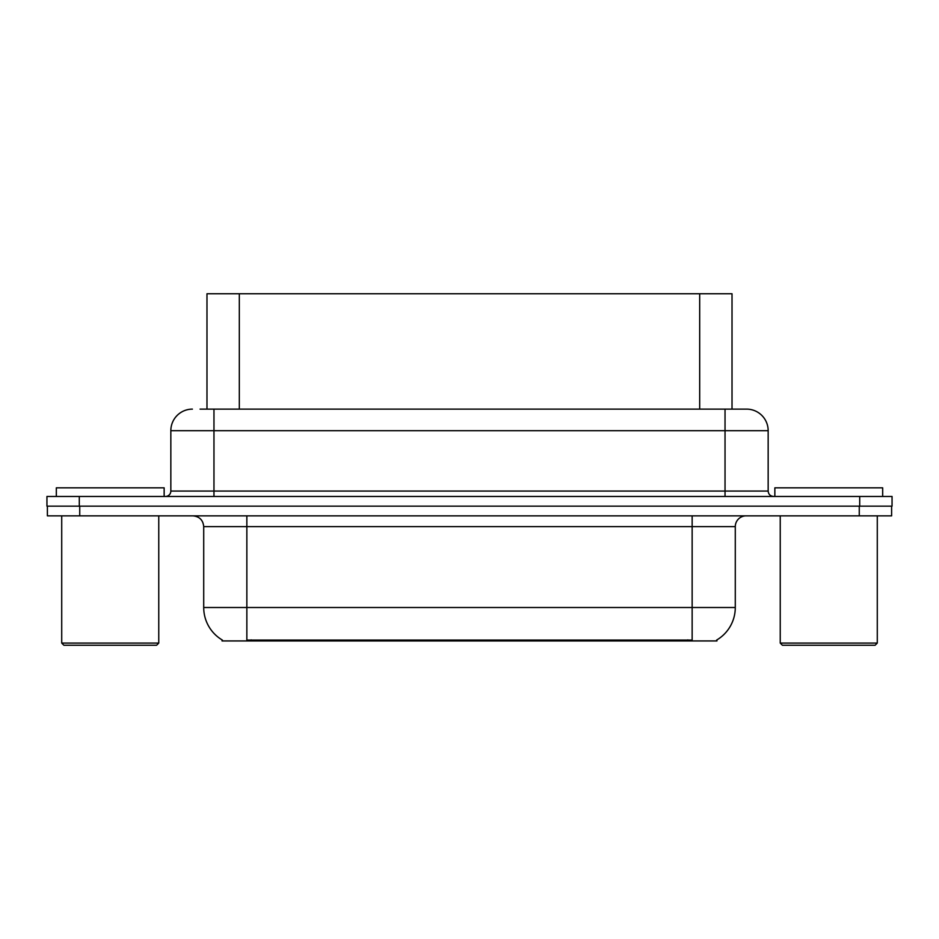 <?xml version="1.0" encoding="UTF-8"?>
<svg xmlns="http://www.w3.org/2000/svg" width="939" height="939" viewBox="0 0 939 939"><rect width="100%" height="100%" fill="white"/><g stroke="black" fill="none" stroke-linecap="round" stroke-linejoin="round"><path stroke-width="1.41" d="M206.979 409.122L206.979 293.754L732.021 293.754L732.021 409.122M716.95 639.87L716.95 640.938L222.05 640.938L222.05 639.87M222.367 640.069A37.736 37.736 0 0 1 203.716 607.51L246.851 607.51L246.851 640.069L692.149 640.069L692.149 607.51L735.284 607.51L735.284 526.65A10.787 10.787 0 0 1 746.059 515.863M203.716 607.51L203.716 526.65C203.082 520.1 199.491 516.497 192.941 515.863M716.633 640.069A37.736 37.736 0 0 0 735.284 607.51M79.733 515.863L891.616 515.863L891.616 506.156L47.384 506.156L47.384 515.863L79.733 515.863L79.733 506.156M200.559 409.122L746.27 409.122M200.066 409.122L213.963 409.122L213.963 430.684L170.839 430.684L170.839 491.062A5.388 5.388 0 0 1 165.44 496.461M192.401 409.122A21.562 21.562 0 0 0 170.839 430.684M746.599 409.122A21.562 21.562 0 0 1 768.161 430.684L768.161 491.062C768.478 494.337 770.285 496.132 773.56 496.461M79.299 496.461L46.95 496.461L46.95 506.156L79.299 506.156L79.299 496.461L859.701 496.461L859.701 506.156L892.05 506.156L892.05 496.461L859.701 496.461M892.05 496.461L892.05 506.156M156.602 645.246L63.875 645.246L61.716 643.086L158.761 643.086L156.602 645.246M61.716 515.863L61.716 643.086M158.761 515.863L158.761 643.086M164.149 496.461L164.149 487.834L56.328 487.834L56.328 496.461M875.125 645.246L782.398 645.246L780.239 643.086L877.284 643.086L875.125 645.246M780.239 515.863L780.239 643.086M877.284 515.863L877.284 643.086M882.672 496.461L882.672 487.834L774.851 487.834L774.851 496.461M687.841 640.938L687.841 639.87M251.159 640.938L251.159 639.87M239.316 409.122L239.316 293.754M699.684 409.122L699.684 293.754M692.149 515.863L692.149 526.65L203.716 526.65M735.284 526.65L692.149 526.65L692.149 607.51L246.851 607.51L246.851 515.863M859.267 515.863L859.267 506.156M213.963 496.461L213.963 491.062L768.161 491.062M170.839 491.062L213.963 491.062L213.963 430.684L725.037 430.684L725.037 496.461M768.161 430.684L725.037 430.684L725.037 409.122"/></g></svg>
